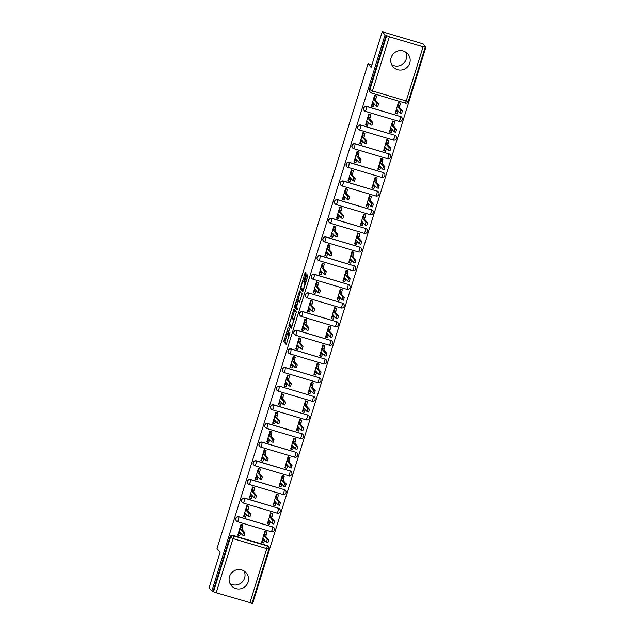 <?xml version="1.0" encoding="UTF-8"?>
<svg xmlns="http://www.w3.org/2000/svg" width="635" height="635" viewBox="0 0 635 635"><rect width="100%" height="100%" fill="white"/><g stroke="black" fill="none" stroke-linecap="round" stroke-linejoin="round"><path stroke-width="0.95" d="M288.226 327.247L283.758 341.757L286.274 344.567L289.949 332.47A3.953 0.571 -73.4 0 1 288.377 335.756A3.953 0.571 -73.4 0 1 288.338 335.724L288.123 335.494A3.953 0.571 -73.4 0 1 288.854 331.24L289.512 328.692L288.655 331.018A3.953 0.571 -73.4 0 1 287.091 334.304A3.953 0.571 -73.4 0 1 287.044 334.272L286.837 334.042A3.953 0.571 -73.4 0 1 287.56 329.787L288.226 327.247M391.144 57.563A9.803 9.668 138.3 0 0 402.463 69.818A9.803 9.668 138.3 0 0 407.765 53.808A9.803 9.668 138.3 0 0 391.144 57.563M405.717 52.078A9.803 9.668 -41.7 0 1 391.636 64.619M229.513 576.501A9.803 9.668 138.3 0 0 240.832 588.756A9.803 9.668 138.3 0 0 246.134 572.746A9.803 9.668 138.3 0 0 229.513 576.501M244.086 571.008A9.803 9.668 -41.7 0 1 230.005 583.557M305.745 274.804L305.975 273.471L305.26 272.677L304.768 273.701L300.228 288.885L302.736 291.695L303.228 290.671L307.546 276.82L307.769 275.487L306.911 274.526L304.57 281.488L304.768 283.281A3.302 0.476 -73.4 0 1 304.205 286.702A3.302 0.476 -73.4 0 1 302.847 289.592A3.302 0.476 -73.4 0 1 302.808 289.56L301.165 287.719A3.302 0.476 -73.4 0 1 301.728 284.305A3.302 0.476 -73.4 0 1 303.085 281.416A3.302 0.476 -73.4 0 1 303.125 281.44L303.411 281.757L303.903 280.726L305.745 274.804M211.868 590.907L209.058 587.756L220.154 552.125L216.995 548.584L367.983 63.841L371.134 67.381L382.23 31.75L385.048 34.909L211.868 590.907L213.503 591.756L230.37 537.591A2.516 2.477 -41.7 0 1 233.497 535.908L267.248 545.949A2.516 2.477 -41.7 0 1 268.883 549.045L268.899 549.084A2.516 2.516 0 0 0 268.375 546.664L267.938 546.171A2.516 2.477 138.3 0 0 266.811 545.457L267.248 545.949L266.787 548.656L233.037 538.615L216.17 592.78L213.503 591.756M293.902 309.189L288.861 325.382L291.37 328.192L296.402 311.991L293.902 309.189M294.767 305.8L299.577 290.925L302.085 293.743L301.863 295.069L299.522 302.022L298.482 300.871L297.99 301.895L296.537 307.157L297.593 308.34L297.093 309.991L294.545 307.134L294.767 305.8L295.537 306.03M382.23 31.75L423.132 43.91L425.942 47.069L252.77 603.075L252.143 602.885M385.048 34.909L389.342 36.782L423.093 46.815L425.942 47.069M213.058 591.264L229.933 537.099A2.516 2.477 -41.7 0 1 233.061 535.416L266.811 545.457M252.016 603.21L216.17 592.78M266.549 532.067L264.803 531.4L261.668 542.226M242.697 524.97L240.951 524.312L237.815 535.13M248.507 506.317L246.761 505.658L243.626 516.477M272.359 513.413L270.613 512.747L267.478 523.573M254.317 487.664L252.571 487.005L249.436 497.824M278.17 494.76L276.423 494.094L273.288 504.92M260.128 469.011L258.381 468.352L255.246 479.171M283.98 476.107L282.234 475.44L279.098 486.267M265.938 450.358L264.192 449.699L261.056 460.518M289.79 457.454L288.036 456.787L284.909 467.614M271.748 431.705L270.002 431.046L266.867 441.865M295.6 438.801L293.846 438.134L290.719 448.961M277.558 413.052L275.812 412.393L272.677 423.212M301.411 420.148L299.656 419.481L296.521 430.308M283.369 394.398L281.623 393.74L278.487 404.558M307.213 401.495L305.467 400.828L302.331 411.655M289.179 375.745L287.433 375.087L284.297 385.913M313.023 382.841L311.277 382.175L308.142 393.001M294.989 357.092L293.243 356.433L290.108 367.26M318.834 364.188L317.087 363.522L313.952 374.348M300.799 338.439L299.053 337.78L295.918 348.607M324.644 345.535L322.897 344.868L319.762 355.695M306.61 319.786L304.856 319.127L301.728 329.954M330.454 326.882L328.708 326.215L325.572 337.042M312.42 301.133L310.666 300.474L307.53 311.301M336.264 308.229L334.518 307.562L331.383 318.389M318.222 282.48L316.476 281.821L313.341 292.648M342.074 289.576L340.328 288.909L337.193 299.736M324.033 263.827L322.286 263.168L319.151 273.995M347.885 270.923L346.138 270.256L343.003 281.083M329.843 245.173L328.097 244.515L324.961 255.341M353.695 252.27L351.949 251.603L348.813 262.43M335.653 226.52L333.907 225.862L330.772 236.688M359.505 233.616L357.759 232.95L354.624 243.776M341.463 207.867L339.717 207.208L336.582 218.035M365.315 214.963L363.569 214.297L360.434 225.123M347.274 189.214L345.527 188.555L342.392 199.382M371.126 196.31L369.38 195.643L366.244 206.47M353.084 170.561L351.338 169.902L348.202 180.729M376.936 177.657L375.19 176.99L372.054 187.817M358.894 151.908L357.148 151.249L354.012 162.076M382.746 159.004L381 158.337L377.865 169.164M364.704 133.263L362.958 132.596L359.823 143.423M388.556 140.351L386.802 139.684L383.675 150.511M370.515 114.61L368.768 113.943L365.633 124.77M394.367 121.698L392.613 121.031L389.477 131.858M376.325 95.956L374.579 95.29L371.443 106.116M400.169 103.045L398.423 102.378L395.287 113.205M366.689 106.394L366.379 109.284L365.379 111.371A2.516 2.477 -41.7 0 1 364.22 110.641L364.061 110.466A2.516 2.477 138.3 0 1 366.689 106.394L400.59 116.61A2.516 2.477 -41.7 0 1 402.225 119.705M360.878 125.047L360.569 127.937L359.545 130.008A2.516 2.477 -41.7 0 1 358.41 129.294L358.251 129.119A2.516 2.477 138.3 0 1 360.878 125.047L394.779 135.263A2.516 2.477 -41.7 0 1 396.415 138.359M355.068 143.7L354.759 146.59L353.735 148.661A2.516 2.477 -41.7 0 1 352.6 147.947L352.441 147.772A2.516 2.477 138.3 0 1 355.068 143.7L388.969 153.916A2.516 2.477 -41.7 0 1 390.612 157.012M349.258 162.354L348.948 165.243L347.948 167.33A2.516 2.477 -41.7 0 1 346.789 166.6L346.639 166.426A2.516 2.477 138.3 0 1 349.258 162.354L383.159 172.569A2.516 2.477 -41.7 0 1 384.802 175.665M343.448 181.007L343.138 183.896L342.114 185.968A2.516 2.477 -41.7 0 1 340.979 185.245L340.828 185.079A2.516 2.477 138.3 0 1 343.448 181.007L377.349 191.222A2.516 2.477 -41.7 0 1 378.992 194.318M337.637 199.66L337.328 202.549L336.328 204.637A2.516 2.477 -41.7 0 1 335.169 203.898L335.018 203.724A2.516 2.477 138.3 0 1 337.637 199.66L371.538 209.875A2.516 2.477 -41.7 0 1 373.182 212.971M331.827 218.313L331.518 221.202L330.494 223.274A2.516 2.477 -41.7 0 1 329.359 222.552L329.208 222.377A2.516 2.477 138.3 0 1 331.827 218.313L365.728 228.529A2.516 2.477 -41.7 0 1 367.371 231.624M326.017 236.966L325.707 239.855L324.683 241.927A2.516 2.477 -41.7 0 1 323.548 241.205L323.398 241.03A2.516 2.477 138.3 0 1 326.017 236.966L359.918 247.182A2.516 2.477 -41.7 0 1 361.561 250.277M320.207 255.619L319.905 258.508L318.905 260.596A2.516 2.477 -41.7 0 1 317.738 259.858L317.587 259.683A2.516 2.477 138.3 0 1 320.207 255.619L354.108 265.835A2.516 2.477 -41.7 0 1 355.751 268.93M314.396 274.272L314.095 277.162L313.063 279.233A2.516 2.477 -41.7 0 1 311.936 278.511L311.777 278.336A2.516 2.477 138.3 0 1 314.396 274.272L348.298 284.488A2.516 2.477 -41.7 0 1 349.941 287.584M308.586 292.925L342.487 303.141L342.027 305.848L341.027 307.943L307.253 297.886A2.516 2.477 -41.7 0 1 306.126 297.164L305.967 296.99A2.516 2.477 138.3 0 1 308.586 292.925L342.487 303.141A2.516 2.477 -41.7 0 1 344.13 306.237M302.776 311.579L302.474 314.468L301.442 316.54A2.516 2.477 -41.7 0 1 300.315 315.817L300.157 315.643A2.516 2.477 138.3 0 1 302.776 311.579L336.677 321.794A2.516 2.477 -41.7 0 1 338.32 324.89M296.966 330.232L296.664 333.121L295.632 335.193A2.516 2.477 -41.7 0 1 294.505 334.47L294.346 334.296A2.516 2.477 138.3 0 1 296.966 330.232L330.875 340.447A2.516 2.477 -41.7 0 1 332.51 343.543M291.155 348.885L290.854 351.774L289.854 353.862A2.516 2.477 -41.7 0 1 288.695 353.123L288.536 352.949A2.516 2.477 138.3 0 1 291.155 348.885L325.064 359.1A2.516 2.477 -41.7 0 1 326.7 362.196M285.353 367.538L285.044 370.427L284.012 372.499A2.516 2.477 -41.7 0 1 282.885 371.777L282.726 371.602A2.516 2.477 138.3 0 1 285.353 367.538L319.254 377.754A2.516 2.477 -41.7 0 1 320.889 380.849M279.543 386.191L313.444 396.407L312.984 399.113L311.983 401.209L278.209 391.152A2.516 2.477 -41.7 0 1 277.074 390.43L276.916 390.255A2.516 2.477 138.3 0 1 279.543 386.191L313.444 396.407A2.516 2.477 -41.7 0 1 315.079 399.502M273.733 404.844L273.423 407.733L272.423 409.821A2.516 2.477 -41.7 0 1 271.264 409.083L271.105 408.908A2.516 2.477 138.3 0 1 273.733 404.844L307.634 415.06A2.516 2.477 -41.7 0 1 309.269 418.155M267.922 423.497L267.613 426.387L266.589 428.458A2.516 2.477 -41.7 0 1 265.454 427.736L265.295 427.561A2.516 2.477 138.3 0 1 267.922 423.497L301.823 433.713A2.516 2.477 -41.7 0 1 303.459 436.809M262.112 442.15L261.803 445.04L260.802 447.127A2.516 2.477 -41.7 0 1 259.644 446.389L259.485 446.214A2.516 2.477 138.3 0 1 262.112 442.15L296.013 452.366A2.516 2.477 -41.7 0 1 297.656 455.462M256.302 460.804L255.992 463.685L254.968 465.765A2.516 2.477 -41.7 0 1 253.833 465.042L253.683 464.868A2.516 2.477 138.3 0 1 256.302 460.804L290.203 471.019A2.516 2.477 -41.7 0 1 291.846 474.115M250.492 479.457L250.182 482.338L249.158 484.418A2.516 2.477 -41.7 0 1 248.023 483.695L247.872 483.521A2.516 2.477 138.3 0 1 250.492 479.457L284.393 489.672A2.516 2.477 -41.7 0 1 286.036 492.768M244.681 498.11L244.372 500.991L243.372 503.087A2.516 2.477 -41.7 0 1 242.213 502.348L242.062 502.174A2.516 2.477 138.3 0 1 244.681 498.11L278.582 508.325A2.516 2.477 -41.7 0 1 280.226 511.421M238.871 516.763L238.562 519.644L237.538 521.724A2.516 2.477 -41.7 0 1 236.403 521.002L236.252 520.827A2.516 2.477 138.3 0 1 238.871 516.763L272.772 526.979A2.516 2.477 -41.7 0 1 274.415 530.074M367.983 63.841L371.872 65M365.411 111.371L399.129 121.412A2.516 2.516 0 0 0 401.717 117.324L401.566 117.15A2.516 2.477 138.3 0 0 400.431 116.435M359.601 130.024L393.319 140.065A2.516 2.516 0 0 0 395.915 135.977L395.756 135.803A2.516 2.477 138.3 0 0 394.621 135.088M353.798 148.677L387.509 158.718A2.516 2.516 0 0 0 390.104 154.63L389.946 154.456A2.516 2.477 138.3 0 0 388.81 153.741M347.988 167.33L381.698 177.371A2.516 2.516 0 0 0 384.294 173.284L384.135 173.109A2.516 2.477 138.3 0 0 383 172.395M342.178 185.984L375.888 196.024A2.516 2.516 0 0 0 378.484 191.937L378.325 191.762A2.516 2.477 138.3 0 0 377.19 191.048M336.367 204.637L370.078 214.678A2.516 2.516 0 0 0 372.674 210.59L372.515 210.415A2.516 2.477 138.3 0 0 371.388 209.701M330.557 223.29L364.268 233.331A2.516 2.516 0 0 0 366.863 229.243L366.705 229.068A2.516 2.477 138.3 0 0 365.577 228.354M324.747 241.943L358.457 251.984A2.516 2.516 0 0 0 361.053 247.896L360.894 247.721A2.516 2.477 138.3 0 0 359.767 247.007M318.937 260.596L352.647 270.637A2.516 2.516 0 0 0 355.243 266.549L355.084 266.375A2.516 2.477 138.3 0 0 353.957 265.66M313.126 279.249L346.837 289.29A2.516 2.516 0 0 0 349.433 285.202L349.274 285.028A2.516 2.477 138.3 0 0 348.147 284.313M307.284 297.902A2.516 2.516 0 0 1 306.126 297.164A2.516 2.477 -41.7 0 1 308.745 293.1L307.284 297.902L341.027 307.943A2.516 2.516 0 0 0 343.622 303.855L343.464 303.681A2.516 2.477 138.3 0 0 342.336 302.966M301.506 316.555L335.216 326.596A2.516 2.516 0 0 0 337.812 322.509L337.661 322.334A2.516 2.477 138.3 0 0 336.526 321.62M295.696 335.209L329.406 345.249A2.516 2.516 0 0 0 332.002 341.162L331.851 340.987A2.516 2.477 138.3 0 0 330.716 340.273M289.885 353.862L323.596 363.903A2.516 2.516 0 0 0 326.192 359.815L326.041 359.64A2.516 2.477 138.3 0 0 324.906 358.926M284.075 372.515L317.794 382.556A2.516 2.516 0 0 0 320.381 378.468L320.231 378.293A2.516 2.477 138.3 0 0 319.095 377.579M278.233 391.168A2.516 2.516 0 0 1 277.074 390.43A2.516 2.477 -41.7 0 1 279.694 386.366L278.233 391.168L311.983 401.209A2.516 2.516 0 0 0 314.571 397.121L314.42 396.946A2.516 2.477 138.3 0 0 313.285 396.232M272.455 409.821L306.173 419.862A2.516 2.516 0 0 0 308.761 415.774L308.61 415.6A2.516 2.477 138.3 0 0 307.475 414.885M266.644 428.474L300.363 438.515A2.516 2.516 0 0 0 302.951 434.427L302.8 434.253A2.516 2.477 138.3 0 0 301.665 433.538M260.834 447.127L294.553 457.168A2.516 2.516 0 0 0 297.148 453.08L296.99 452.906A2.516 2.477 138.3 0 0 295.854 452.191M255.032 465.78L288.742 475.821A2.516 2.516 0 0 0 291.338 471.734L291.179 471.559A2.516 2.477 138.3 0 0 290.044 470.845M249.222 484.434L282.932 494.467A2.516 2.516 0 0 0 285.528 490.387L285.369 490.212A2.516 2.477 138.3 0 0 284.234 489.498M243.411 503.087L277.122 513.12A2.516 2.516 0 0 0 279.717 509.04L279.559 508.865A2.516 2.477 138.3 0 0 278.424 508.151M237.601 521.74L271.312 531.773A2.516 2.516 0 0 0 273.907 527.693L273.748 527.518A2.516 2.477 138.3 0 0 272.621 526.804M386.239 35.258L369.364 89.424A2.516 2.477 138.3 0 0 369.872 91.813L370.316 92.305A2.516 2.477 -41.7 0 1 369.808 89.916L386.675 35.75M287.187 334.335L284.948 342.114L286.615 343.972M290.203 324.675L290.052 325.739L291.711 327.604M294.743 310.126L292.235 318.127M289.679 322.985L289.52 323.913L291.727 326.382L292.6 323.961A3.953 0.571 -73.4 0 0 293.322 319.707L291.822 318.024A3.953 0.571 -73.4 0 0 291.783 317.992A3.953 0.571 -73.4 0 0 290.211 321.278L289.679 322.985M292.918 318.349A3.953 0.571 -73.4 0 1 292.973 318.349A3.953 0.571 -73.4 0 1 293.021 318.373L294.188 319.691M297.934 299.831L300.276 292.306L299.085 291.957M300.426 291.878L300.276 292.306M297.41 309.364L295.735 307.491L294.545 307.134M297.442 299.696A3.302 0.476 -73.4 0 0 297.41 299.672A3.302 0.476 -73.4 0 0 296.053 302.562A3.302 0.476 -73.4 0 0 295.489 305.975L296.085 306.634L297.799 301.681L298.021 300.347L297.442 299.696L298.64 300.053A3.302 0.476 -73.4 0 0 298.601 300.03A3.302 0.476 -73.4 0 0 298.553 300.03M299.22 301.085L298.021 300.347M298.64 300.053L299.22 300.704M295.886 306.419L295.735 307.491M307.761 275.479L305.562 283.194M301.569 288.171L301.419 289.235L303.085 291.1M305.887 274.288L303.736 281.21M266.375 531.868L266.748 532.289L265.803 536.551L264.255 536.091L265.2 531.828L264.819 531.408M261.493 542.028L261.914 542.488L263.398 538.845L266.406 542.211L267.24 539.448L264.255 536.091M265.803 536.551L268.795 539.909L267.954 542.671L266.422 542.211L267.954 542.671M264.652 540.25L263.462 542.949L261.945 542.488M237.641 534.94L238.038 535.376L239.546 531.749L242.554 535.114L243.395 532.352L240.403 529.003L241.348 524.732L242.903 525.201L241.951 529.463L244.943 532.813L244.102 535.575L242.57 535.114L244.102 535.575M240.8 533.154L239.609 535.861L238.093 535.392M242.522 524.772L242.903 525.201M238.038 535.376L239.609 535.861M240.975 524.312L241.348 524.732M240.403 529.003L241.951 529.463M272.185 513.215L272.558 513.636L271.613 517.898L270.065 517.438L271.01 513.175L270.629 512.755M267.303 523.375L267.724 523.835L269.208 520.192L272.209 523.558L273.05 520.795L270.065 517.438M271.613 517.898L274.606 521.256L273.764 524.018L272.232 523.558L273.764 524.018M270.462 521.597L269.272 524.296L267.756 523.835M277.995 494.562L278.368 494.983L277.424 499.245L275.876 498.785L276.82 494.522L276.439 494.101M273.113 504.722L273.534 505.182L275.019 501.539L278.019 504.904L278.86 502.142L275.876 498.785M277.424 499.245L280.416 502.603L279.575 505.365L278.043 504.904M276.273 502.944L275.082 505.643L273.566 505.182M243.451 516.287L243.872 516.747L245.356 513.096L248.364 516.461L249.206 513.699L246.213 510.349L247.158 506.079L248.706 506.547L247.761 510.81L250.754 514.159L249.912 516.922L248.38 516.461L249.912 516.922M246.61 514.501L245.42 517.207L243.903 516.747M248.333 506.119L248.706 506.547M246.785 505.658L247.158 506.079M246.213 510.349L247.761 510.81M249.261 497.634L249.658 498.07L251.166 494.443L254.175 497.808L255.016 495.046L252.024 491.696L252.968 487.434L254.516 487.894L253.571 492.157L256.564 495.506L255.722 498.269L254.19 497.808M252.42 495.848L251.23 498.554L249.714 498.094M254.143 487.466L254.516 487.894M249.658 498.07L251.23 498.554M252.595 487.005L252.968 487.434M252.024 491.696L253.571 492.157M283.805 475.909L284.178 476.329L283.234 480.592L281.678 480.131L282.631 475.869L282.25 475.448M278.916 486.069L279.344 486.529L280.829 482.886L283.829 486.251L284.67 483.489L281.678 480.131M283.234 480.592L286.226 483.949L285.385 486.712L283.853 486.251L285.385 486.712M282.083 484.291L280.892 486.989L279.376 486.529L280.892 486.989M289.608 457.256L289.989 457.676L289.044 461.939L287.488 461.478L288.441 457.216L288.06 456.795M284.726 467.416L285.155 467.876L286.631 464.233L289.639 467.598L290.481 464.836L287.488 461.478M289.044 461.939L292.029 465.296L291.195 468.058L289.663 467.598M287.893 465.638L286.702 468.336L285.186 467.876M295.418 438.602L295.799 439.023L294.854 443.286L293.299 442.825L294.251 438.563L293.87 438.142M290.536 448.762L290.957 449.223L292.441 445.579L295.45 448.945L296.291 446.183L293.299 442.825M294.854 443.286L297.839 446.643L297.005 449.405L295.473 448.945M293.703 446.984L292.513 449.683L290.997 449.223M255.072 478.981L255.492 479.441L256.977 475.79L259.985 479.155L260.826 476.393L257.834 473.043L258.778 468.781L260.326 469.241L259.382 473.504L262.374 476.853L261.533 479.615L260.001 479.155L261.533 479.615M258.231 477.195L257.04 479.901L255.524 479.441L257.04 479.901M259.953 468.813L260.326 469.241M258.405 468.352L258.778 468.781M257.834 473.043L259.382 473.504M260.882 460.327L261.302 460.788L262.787 457.136L265.795 460.502L266.637 457.74L263.644 454.39L264.589 450.128L266.136 450.588L265.192 454.85L268.184 458.2L267.343 460.962L265.811 460.502M264.041 458.549L262.85 461.248L261.334 460.788M265.763 450.159L266.136 450.588M264.216 449.699L264.589 450.128M263.644 454.39L265.192 454.85M266.692 441.674L267.081 442.111L268.597 438.483L271.605 441.849L272.447 439.087L269.454 435.737L270.399 431.475L271.947 431.935L271.002 436.197L273.995 439.547L273.153 442.309L271.621 441.849L273.153 442.309M269.851 439.896L268.661 442.595L267.144 442.135M271.574 431.506L271.947 431.935M267.081 442.111L268.661 442.595M270.026 431.046L270.399 431.475M269.454 435.737L271.002 436.197M301.228 419.949L301.609 420.37L300.665 424.632L299.109 424.172L300.053 419.91L299.68 419.489M296.347 430.109L296.767 430.57L298.252 426.926L301.26 430.292L302.101 427.53L299.109 424.172M300.665 424.632L303.649 427.99L302.808 430.752L301.284 430.292L302.808 430.752M299.506 428.331L298.323 431.03L296.807 430.57M272.502 423.021L272.923 423.481L274.407 419.83L277.416 423.196L278.249 420.433L275.265 417.084L276.209 412.821L277.757 413.282L276.812 417.544L279.805 420.894L278.963 423.656L277.431 423.196L278.963 423.656M275.661 421.243L274.471 423.942L272.955 423.481M277.384 412.853L277.757 413.282M275.828 412.393L276.209 412.821M275.265 417.084L276.812 417.544M307.038 401.296L307.419 401.717L306.467 405.979L304.919 405.519L305.864 401.256L305.491 400.836M302.157 411.456L302.577 411.917L304.062 408.273L307.07 411.639L307.911 408.876L304.919 405.519M306.467 405.979L309.459 409.337L308.618 412.099L307.094 411.639M305.316 409.678L304.133 412.377L302.617 411.917M278.313 404.368L278.733 404.828L280.218 401.177L283.226 404.543L284.059 401.78L281.075 398.431L282.019 394.168L283.567 394.629L282.623 398.891L285.615 402.241L284.774 405.003L283.242 404.543M281.472 402.59L280.281 405.289L278.765 404.828M283.194 394.2L283.567 394.629M281.638 393.74L282.019 394.168M281.075 398.431L282.623 398.891M312.849 382.643L313.23 383.064L312.277 387.326L310.729 386.866L311.674 382.603L311.301 382.183M307.967 392.803L308.388 393.263L309.872 389.62L312.88 392.986L313.722 390.223L310.729 386.866M312.277 387.326L315.27 390.684L314.428 393.446L312.904 392.986L314.428 393.446M311.126 391.025L309.943 393.724L308.427 393.263M284.123 385.715L284.543 386.175L286.028 382.524L289.028 385.889L289.87 383.127L286.885 379.778L287.83 375.515L289.377 375.976L288.433 380.238L291.425 383.588L290.584 386.35L289.052 385.889L290.584 386.35M287.282 383.937L286.091 386.636L284.575 386.175L286.091 386.636M289.004 375.547L289.377 375.976M287.449 375.087L287.83 375.515M286.885 379.778L288.433 380.238M318.659 363.99L319.04 364.411L318.087 368.673L316.54 368.213L317.484 363.95L317.111 363.53M313.777 374.15L314.198 374.61L315.682 370.967L318.691 374.332L319.532 371.57L316.54 368.213M318.087 368.673L321.08 372.031L320.238 374.793L318.706 374.332L320.238 374.793M316.936 372.372L315.754 375.071L314.23 374.61M289.933 367.062L290.354 367.522L291.838 363.871L294.838 367.236L295.68 364.474L292.687 361.124L293.64 356.862L295.188 357.322L294.243 361.585L297.236 364.942L296.394 367.697L294.862 367.236M293.092 365.284L291.902 367.983L290.385 367.522M294.815 356.902L295.188 357.322M293.259 356.433L293.64 356.862M292.687 361.124L294.243 361.585M324.469 345.337L324.85 345.757L323.898 350.02L322.35 349.56L323.294 345.297L322.921 344.876M319.588 355.497L320.008 355.957L321.493 352.314L324.501 355.679L325.342 352.917L322.35 349.56M323.898 350.02L326.89 353.377L326.049 356.14L324.517 355.679M322.747 353.719L321.556 356.418L320.04 355.957M330.279 326.684L330.652 327.104L329.708 331.367L328.16 330.906L329.105 326.644L328.732 326.223M325.398 336.844L325.818 337.304L327.303 333.661L330.311 337.026L331.152 334.264L328.16 330.906M329.708 331.367L332.7 334.724L331.859 337.487L330.327 337.026L331.859 337.487M328.557 335.066L327.366 337.764L325.85 337.304L327.366 337.764M336.09 308.031L336.463 308.451L335.518 312.714L333.97 312.253L334.915 307.991L334.542 307.57M331.208 318.191L331.629 318.651L333.113 315.008L336.121 318.373L336.963 315.611L333.97 312.253M335.518 312.714L338.511 316.071L337.669 318.834L336.137 318.373M334.367 316.413L333.177 319.111L331.66 318.651M341.9 289.377L342.273 289.798L341.328 294.061L339.781 293.6L340.725 289.338L340.352 288.917M337.018 299.537L337.439 299.998L338.923 296.354L341.932 299.72L342.773 296.958L339.781 293.6M341.328 294.061L344.321 297.418L343.479 300.18L341.947 299.72L343.479 300.18M340.177 297.759L338.987 300.458L337.471 299.998M347.71 270.724L348.083 271.145L347.139 275.407L345.591 274.947L346.535 270.685L346.162 270.264M342.829 280.884L343.249 281.345L344.734 277.701L347.742 281.067L348.583 278.305L345.591 274.947M347.139 275.407L350.131 278.765L349.29 281.527L347.758 281.067L349.29 281.527M345.988 279.106L344.797 281.805L343.281 281.345M353.52 252.071L353.893 252.492L352.949 256.754L351.401 256.294L352.346 252.031L351.973 251.611M348.639 262.231L349.059 262.692L350.544 259.048L353.552 262.414L354.394 259.651L351.401 256.294M352.949 256.754L355.941 260.112L355.1 262.874L353.568 262.414M351.798 260.453L350.607 263.152L349.091 262.692M295.735 348.409L296.132 348.845L297.64 345.218L300.649 348.583L301.49 345.821L298.498 342.471L299.45 338.209L300.998 338.669L300.053 342.932L303.046 346.289L302.204 349.044L300.673 348.583M298.902 346.631L297.712 349.329L296.196 348.869M300.625 338.249L300.998 338.669M296.132 348.845L297.712 349.329M299.069 337.78L299.45 338.209M298.498 342.471L300.053 342.932M301.546 329.755L301.974 330.216L303.451 326.565L306.459 329.93L307.3 327.168L304.308 323.818L305.26 319.556L306.808 320.016L305.864 324.279L308.848 327.636L308.015 330.39L306.483 329.93L308.015 330.39M304.713 327.977L303.522 330.676L302.006 330.216M306.427 319.595L306.808 320.016M304.879 319.127L305.26 319.556M304.308 323.818L305.864 324.279M307.356 311.102L307.777 311.563L309.261 307.911L312.269 311.277L313.111 308.515L310.118 305.165L311.063 300.903L312.618 301.363L311.674 305.625L314.658 308.983L313.825 311.737L312.293 311.277M310.523 309.324L309.332 312.023L307.816 311.563M312.237 300.942L312.618 301.363M310.69 300.474L311.063 300.903M310.118 305.165L311.674 305.625M313.166 292.449L313.563 292.886L315.071 289.258L318.079 292.624L318.921 289.862L315.928 286.512L316.873 282.25L318.429 282.71L317.484 286.972L320.469 290.33L319.627 293.084L318.103 292.624L319.627 293.084M316.325 290.671L315.143 293.37L313.626 292.91M318.048 282.289L318.429 282.71M313.563 292.886L315.143 293.37M316.5 281.821L316.873 282.25M315.928 286.512L317.484 286.972M318.976 273.796L319.397 274.256L320.881 270.605L323.89 273.971L324.731 271.209L321.739 267.859L322.683 263.596L324.239 264.057L323.286 268.319L326.279 271.677L325.438 274.431L323.913 273.971M322.135 272.018L320.953 274.717L319.437 274.256M323.858 263.636L324.239 264.057M322.31 263.168L322.683 263.596M321.739 267.859L323.286 268.319M324.787 255.143L325.183 255.58L326.692 251.952L329.7 255.318L330.541 252.563L327.549 249.206L328.493 244.943L330.049 245.404L329.097 249.666L332.089 253.024L331.248 255.778L329.716 255.318M327.946 253.365L326.763 256.064L325.247 255.603M329.668 244.983L330.049 245.404M325.183 255.58L326.763 256.064M328.12 244.523L328.493 244.943M327.549 249.206L329.097 249.666M359.331 233.418L359.704 233.839L358.759 238.101L357.211 237.641L358.156 233.378L357.775 232.958M354.449 243.578L354.87 244.038L356.354 240.395L359.362 243.761L360.196 240.998L357.211 237.641M358.759 238.101L361.752 241.459L360.91 244.221L359.378 243.761L360.91 244.221M357.608 241.8L356.418 244.499L354.901 244.038L356.418 244.499M330.597 236.49L331.018 236.95L332.502 233.299L335.51 236.665L336.352 233.91L333.359 230.553L334.304 226.29L335.859 226.751L334.907 231.013L337.899 234.371L337.058 237.125L335.526 236.665L337.058 237.125M333.756 234.712L332.573 237.411L331.049 236.95L332.573 237.411M335.478 226.33L335.859 226.751M333.931 225.869L334.304 226.29M333.359 230.553L334.907 231.013M365.141 214.765L365.514 215.186L364.569 219.448L363.022 218.988L363.966 214.725L363.585 214.305M360.259 224.925L360.68 225.385L362.164 221.742L365.173 225.108L366.006 222.345L363.022 218.988M364.569 219.448L367.562 222.806L366.72 225.568L365.188 225.108M363.418 223.147L362.228 225.846L360.712 225.385M336.407 217.837L336.828 218.297L338.312 214.646L341.32 218.011L342.162 215.257L339.169 211.899L340.114 207.637L341.662 208.097L340.717 212.36L343.71 215.717L342.868 218.472L341.336 218.011M339.566 216.059L338.376 218.757L336.86 218.297M341.289 207.677L341.662 208.097M339.741 207.216L340.114 207.637M339.169 211.899L340.717 212.36M370.951 196.112L371.324 196.532L370.38 200.795L368.832 200.335L369.776 196.072L369.395 195.651M366.07 206.272L366.49 206.732L367.975 203.089L370.975 206.454L371.816 203.692L368.832 200.335M370.38 200.795L373.372 204.152L372.531 206.915L370.999 206.454M369.229 204.494L368.038 207.193L366.522 206.732M342.217 199.184L342.614 199.62L344.122 195.993L347.131 199.358L347.972 196.604L344.98 193.246L345.924 188.984L347.472 189.444L346.527 193.707L349.52 197.064L348.678 199.819L347.147 199.358L348.678 199.819M345.376 197.406L344.186 200.104L342.67 199.644M347.099 189.024L347.472 189.444M342.614 199.62L344.186 200.104M345.551 188.563L345.924 188.984M344.98 193.246L346.527 193.707M376.761 177.459L377.134 177.879L376.19 182.142L374.634 181.681L375.587 177.419L375.206 176.998M371.88 187.619L372.3 188.079L373.785 184.436L376.785 187.801L377.627 185.039L374.634 181.681M376.19 182.142L379.182 185.499L378.341 188.262L376.809 187.801L378.341 188.262M375.039 185.841L373.848 188.539L372.332 188.079M348.028 180.53L348.448 180.991L349.933 177.34L352.941 180.705L353.782 177.951L350.79 174.593L351.734 170.331L353.282 170.791L352.338 175.054L355.33 178.411L354.489 181.166L352.957 180.705L354.489 181.166M351.187 178.752L349.996 181.451L348.48 180.991M352.909 170.37L353.282 170.791M351.361 169.91L351.734 170.331M350.79 174.593L352.338 175.054M382.572 158.806L382.945 159.226L382 163.489L380.444 163.028L381.397 158.766L381.016 158.345M377.682 168.966L378.111 169.426L379.587 165.783L382.595 169.148L383.437 166.386L380.444 163.028M382 163.489L384.993 166.846L384.151 169.608L382.619 169.148M380.849 167.188L379.659 169.886L378.142 169.426M353.838 161.877L354.259 162.338L355.743 158.686L358.751 162.052L359.593 159.298L356.6 155.94L357.545 151.678L359.092 152.138L358.148 156.4L361.14 159.758L360.299 162.512L358.767 162.052M356.997 160.099L355.806 162.798L354.29 162.338M358.719 151.717L359.092 152.138M357.172 151.257L357.545 151.678M356.6 155.94L358.148 156.4M388.374 140.152L388.755 140.573L387.81 144.836L386.255 144.375L387.207 140.113L386.826 139.692M383.492 150.312L383.921 150.773L385.397 147.13L388.406 150.495L389.247 147.733L386.255 144.375M387.81 144.836L390.795 148.193L389.961 150.955L388.429 150.495L389.961 150.955M386.659 148.534L385.469 151.233L383.953 150.773L385.469 151.233M359.648 143.224L360.069 143.685L361.553 140.033L364.561 143.399L365.403 140.645L362.41 137.287L363.355 133.025L364.903 133.485L363.958 137.747L366.951 141.105L366.109 143.859L364.577 143.399L366.109 143.859M362.807 141.446L361.617 144.145L360.101 143.685L361.617 144.145M364.53 133.064L364.903 133.485M362.982 132.604L363.355 133.025M362.41 137.287L363.958 137.747M394.184 121.499L394.565 121.92L393.621 126.182L392.065 125.722L393.009 121.46L392.636 121.039M389.303 131.659L389.723 132.12L391.208 128.476L394.216 131.842L395.057 129.08L392.065 125.722M393.621 126.182L396.605 129.54L395.772 132.302L394.24 131.842M392.47 129.881L391.279 132.58L389.763 132.12M365.458 124.571L365.879 125.031L367.363 121.38L370.372 124.746L371.205 121.991L368.221 118.634L369.165 114.371L370.713 114.832L369.768 119.094L372.761 122.452L371.919 125.214L370.388 124.746M368.617 122.793L367.427 125.492L365.911 125.031M370.34 114.411L370.713 114.832M368.784 113.951L369.165 114.371M368.221 118.634L369.768 119.094M399.994 102.846L400.375 103.267L399.431 107.529L397.875 107.069L398.82 102.806L398.447 102.386M395.113 113.006L395.534 113.467L397.018 109.823L400.026 113.189L400.868 110.427L397.875 107.069M399.431 107.529L402.415 110.887L401.574 113.649L400.05 113.189M398.272 111.228L397.089 113.927L395.573 113.467M371.269 105.918L371.658 106.355L373.174 102.727L376.182 106.093L377.015 103.338L374.031 99.981L374.975 95.718L376.523 96.179L375.579 100.441L378.571 103.799L377.73 106.561L376.198 106.093L377.73 106.561M374.428 104.14L373.237 106.839L371.721 106.378M376.15 95.758L376.523 96.179M371.658 106.355L373.237 106.839M374.594 95.298L374.975 95.718M374.031 99.981L375.579 100.441M389.342 36.782L372.475 90.948L406.217 100.981L405.217 103.076L371.507 93.035M369.364 89.424L372.475 90.948L371.475 93.035L405.193 103.053A2.516 2.516 0 0 0 408.337 101.409L406.217 100.981L423.093 46.815M233.061 535.416L233.497 535.908L233.037 538.615L229.933 537.099M249.912 602.821L266.787 548.656L268.899 549.084L252.031 603.25M366.839 106.569L400.59 116.61L400.129 119.316L399.129 121.412L365.355 111.355A2.516 2.516 0 0 1 364.22 110.641A2.516 2.477 -41.7 0 1 366.839 106.569M361.029 125.222L394.779 135.263L394.319 137.97L393.319 140.065L359.569 130.024A2.516 2.516 0 0 1 358.41 129.294A2.516 2.477 -41.7 0 1 361.029 125.222M355.219 143.875L388.969 153.916L388.509 156.623L387.509 158.718L353.758 148.677A2.516 2.516 0 0 1 352.6 147.947A2.516 2.477 -41.7 0 1 355.219 143.875M349.409 162.528L383.159 172.569L382.699 175.276L381.698 177.371L347.924 167.315A2.516 2.516 0 0 1 346.789 166.6A2.516 2.477 -41.7 0 1 349.409 162.528M343.606 181.181L377.349 191.222L376.888 193.929L375.888 196.024L342.138 185.984A2.516 2.516 0 0 1 340.979 185.245A2.516 2.477 -41.7 0 1 343.606 181.181M337.796 199.834L371.538 209.875L371.078 212.582L370.078 214.678L336.304 204.621A2.516 2.516 0 0 1 335.169 203.898A2.516 2.477 -41.7 0 1 337.796 199.834M331.986 218.488L365.728 228.529L365.268 231.235L364.268 233.331L330.525 223.29A2.516 2.516 0 0 1 329.359 222.552A2.516 2.477 -41.7 0 1 331.986 218.488M326.176 237.141L359.918 247.182L359.458 249.888L358.457 251.984L324.715 241.943A2.516 2.516 0 0 1 323.548 241.205A2.516 2.477 -41.7 0 1 326.176 237.141M320.365 255.794L354.108 265.835L353.647 268.541L352.647 270.637L318.873 260.58A2.516 2.516 0 0 1 317.738 259.858A2.516 2.477 -41.7 0 1 320.365 255.794M314.555 274.447L348.298 284.488L347.837 287.195L346.837 289.29L313.095 279.249A2.516 2.516 0 0 1 311.936 278.511A2.516 2.477 -41.7 0 1 314.555 274.447M302.935 311.753L336.677 321.794L336.217 324.501L335.216 326.596L301.474 316.555A2.516 2.516 0 0 1 300.315 315.817A2.516 2.477 -41.7 0 1 302.935 311.753M297.124 330.406L330.875 340.447L330.406 343.154L329.406 345.249L295.664 335.209A2.516 2.516 0 0 1 294.505 334.47A2.516 2.477 -41.7 0 1 297.124 330.406M291.314 349.059L325.064 359.1L324.596 361.807L323.596 363.903L289.822 353.846A2.516 2.516 0 0 1 288.695 353.123A2.516 2.477 -41.7 0 1 291.314 349.059M285.504 367.713L319.254 377.754L318.786 380.46L317.794 382.556L284.043 372.515A2.516 2.516 0 0 1 282.885 371.777A2.516 2.477 -41.7 0 1 285.504 367.713M273.883 405.019L307.634 415.06L307.173 417.767L306.173 419.862L272.399 409.805A2.516 2.516 0 0 1 271.264 409.083A2.516 2.477 -41.7 0 1 273.883 405.019M268.073 423.672L301.823 433.713L301.363 436.42L300.363 438.515L266.613 428.474A2.516 2.516 0 0 1 265.454 427.736A2.516 2.477 -41.7 0 1 268.073 423.672M262.263 442.325L296.013 452.366L295.553 455.073L294.553 457.168L260.779 447.111A2.516 2.516 0 0 1 259.644 446.389A2.516 2.477 -41.7 0 1 262.263 442.325M256.453 460.978L290.203 471.019L289.743 473.726L288.742 475.821L254.992 465.78A2.516 2.516 0 0 1 253.833 465.042A2.516 2.477 -41.7 0 1 256.453 460.978M250.642 479.631L284.393 489.672L283.932 492.379L282.932 494.467L249.182 484.434A2.516 2.516 0 0 1 248.023 483.695A2.516 2.477 -41.7 0 1 250.642 479.631M244.84 498.284L278.582 508.325L278.122 511.032L277.122 513.12L243.348 503.071A2.516 2.516 0 0 1 242.213 502.348A2.516 2.477 -41.7 0 1 244.84 498.284M239.03 516.938L272.772 526.979L272.312 529.685L271.312 531.773L237.561 521.74A2.516 2.516 0 0 1 236.403 521.002A2.516 2.477 -41.7 0 1 239.03 516.938M371.443 93.02A2.516 2.477 -41.7 0 1 370.316 92.305A2.516 2.516 0 0 0 371.475 93.035L371.443 93.02M425.204 47.244L408.321 101.37M284.948 342.114L283.758 341.757M285.178 340.781L283.988 340.423M290.052 325.739L288.861 325.382M289.854 324.279L289.084 324.056M294.592 310.563L293.402 310.205M294.116 319.937L293.322 319.707M293.021 318.373L291.822 318.024M303.57 281.575L303.125 281.44M305.467 283.496L304.768 283.281M305.538 283.17L304.348 282.813M305.768 281.837L304.57 281.488M307.61 275.915L306.419 275.558M301.419 289.235L300.228 288.885M301.22 287.782L300.458 287.552M305.943 274.05L304.768 273.701M266.287 534.995L264.739 534.535M266.748 532.289L265.2 531.828M264.462 540.853L262.914 540.393M268.795 539.909L267.24 539.448M239.062 533.305L240.609 533.765M240.887 527.447L242.435 527.907M243.395 532.352L244.943 532.813M272.097 516.342L270.55 515.882M272.558 513.636L271.01 513.175M270.272 522.208L268.724 521.74M274.606 521.256L273.05 520.795M277.908 497.689L276.352 497.229M278.368 494.983L276.82 494.522M276.082 503.555L274.534 503.087M280.416 502.603L278.86 502.142M244.872 514.652L246.42 515.112M246.697 508.794L248.245 509.254M249.206 513.699L250.754 514.159M250.682 495.998L252.23 496.459M252.508 490.141L254.056 490.601M255.016 495.046L256.564 495.506M283.718 479.036L282.162 478.576M284.178 476.329L282.631 475.869M281.892 484.902L280.345 484.434M286.226 483.949L284.67 483.489M289.528 460.383L287.972 459.923M289.989 457.676L288.441 457.216M287.703 466.249L286.147 465.78M292.029 465.296L290.481 464.836M295.338 441.73L293.783 441.269M295.799 439.023L294.251 438.563M293.513 447.596L291.957 447.127M297.839 446.643L296.291 446.183M256.492 477.345L258.04 477.806M258.318 471.487L259.866 471.948M260.826 476.393L262.374 476.853M262.303 458.692L263.85 459.153M264.128 452.834L265.676 453.295M266.637 457.74L268.184 458.2M268.113 440.039L269.661 440.5M269.938 434.181L271.486 434.642M272.447 439.087L273.995 439.547M301.149 423.077L299.593 422.616M301.609 420.37L300.053 419.91M299.323 428.942L297.767 428.474M303.649 427.99L302.101 427.53M273.923 421.386L275.471 421.846M275.749 415.528L277.297 415.988M278.249 420.433L279.805 420.894M306.951 404.424L305.403 403.963M307.419 401.717L305.864 401.256M305.133 410.289L303.578 409.821M309.459 409.337L307.911 408.876M279.733 402.733L281.281 403.193M281.559 396.875L283.107 397.335M284.059 401.78L285.615 402.241M312.761 385.77L311.213 385.31M313.23 383.064L311.674 382.603M310.944 391.636L309.388 391.176M315.27 390.684L313.722 390.223M285.544 384.08L287.091 384.54M287.369 378.222L288.917 378.682M289.87 383.127L291.425 383.588M318.572 367.117L317.024 366.657M319.04 364.411L317.484 363.95M316.746 372.983L315.198 372.523M321.08 372.031L319.532 371.57M291.354 365.427L292.902 365.887M293.172 359.569L294.727 360.029M295.68 364.474L297.236 364.942M324.382 348.464L322.834 348.004M324.85 345.757L323.294 345.297M322.556 354.33L321.008 353.87M326.89 353.377L325.342 352.917M330.192 329.811L328.644 329.351M330.652 327.104L329.105 326.644M328.366 335.677L326.819 335.216M332.7 334.724L331.152 334.264M336.002 311.166L334.454 310.698M336.463 308.451L334.915 307.991M334.177 317.024L332.629 316.563M338.511 316.071L336.963 315.611M341.813 292.513L340.265 292.044M342.273 289.798L340.725 289.338M339.987 298.371L338.439 297.91M344.321 297.418L342.773 296.958M347.623 273.86L346.075 273.391M348.083 271.145L346.535 270.685M345.797 279.717L344.249 279.257M350.131 278.765L348.583 278.305M353.433 255.206L351.885 254.738M353.893 252.492L352.346 252.031M351.607 261.064L350.06 260.604M355.941 260.112L354.394 259.651M297.156 346.773L298.712 347.234M298.982 340.916L300.538 341.376M301.49 345.821L303.046 346.289M302.966 328.12L304.522 328.581M304.792 322.262L306.348 322.723M307.3 327.168L308.848 327.636M308.777 309.467L310.332 309.928M310.602 303.609L312.158 304.07M313.111 308.515L314.658 308.983M314.587 290.814L316.143 291.274M316.413 284.956L317.968 285.417M318.921 289.862L320.469 290.33M320.397 272.161L321.953 272.621M322.223 266.303L323.771 266.763M324.731 271.209L326.279 271.677M326.207 253.508L327.755 253.968M328.033 247.65L329.581 248.11M330.541 252.563L332.089 253.024M359.243 236.553L357.695 236.085M359.704 233.839L358.156 233.378M357.418 242.411L355.87 241.951M361.752 241.459L360.196 240.998M332.018 234.855L333.565 235.315M333.843 228.997L335.391 229.457M336.352 233.91L337.899 234.371M365.054 217.9L363.506 217.432M365.514 215.186L363.966 214.725M363.228 223.758L361.68 223.298M367.562 222.806L366.006 222.345M337.828 216.202L339.376 216.662M339.654 210.344L341.201 210.804M342.162 215.257L343.71 215.717M370.864 199.247L369.316 198.787M371.324 196.532L369.776 196.072M369.038 205.105L367.49 204.645M373.372 204.152L371.816 203.692M343.638 197.548L345.186 198.009M345.464 191.691L347.012 192.151M347.972 196.604L349.52 197.064M376.674 180.594L375.118 180.134M377.134 177.879L375.587 177.419M374.848 186.452L373.301 185.991M379.182 185.499L377.627 185.039M349.448 178.895L350.996 179.356M351.274 173.037L352.822 173.498M353.782 177.951L355.33 178.411M382.484 161.941L380.929 161.48M382.945 159.226L381.397 158.766M380.659 167.799L379.111 167.338M384.993 166.846L383.437 166.386M355.259 160.242L356.806 160.703M357.084 154.384L358.632 154.845M359.593 159.298L361.14 159.758M388.295 143.288L386.739 142.827M388.755 140.573L387.207 140.113M386.469 149.146L384.913 148.685M390.795 148.193L389.247 147.733M361.069 141.589L362.617 142.049M362.895 135.731L364.442 136.192M365.403 140.645L366.951 141.105M394.105 124.635L392.549 124.174M394.565 121.92L393.009 121.46M392.279 130.493L390.723 130.032M396.605 129.54L395.057 129.08M366.879 122.936L368.427 123.396M368.705 117.078L370.253 117.538M371.205 121.991L372.761 122.452M399.915 105.981L398.359 105.521M400.375 103.267L398.82 102.806M398.089 111.839L396.534 111.379M402.415 110.887L400.868 110.427M372.689 104.283L374.237 104.743M374.515 98.425L376.063 98.885M377.015 103.338L378.571 103.799M288.076 334.597L287.091 334.304M289.115 335.971L288.377 335.756M292.973 318.349L291.783 317.992M298.601 300.03L297.41 299.672M303.578 281.559L303.085 281.416M303.506 289.782L302.847 289.592M263.462 542.949L261.914 542.488M269.272 524.296L267.724 523.835M275.082 505.643L273.534 505.182M279.575 505.365L278.019 504.904M243.872 516.747L245.42 517.207M254.175 497.808L255.722 498.269M286.702 468.336L285.155 467.876M291.195 468.058L289.639 467.598M292.513 449.683L290.957 449.223M297.005 449.405L295.45 448.945M261.302 460.788L262.85 461.248M265.795 460.502L267.343 460.962M298.323 431.03L296.767 430.57M272.923 423.481L274.471 423.942M304.133 412.377L302.577 411.917M308.618 412.099L307.07 411.639M278.733 404.828L280.281 405.289M283.226 404.543L284.774 405.003M309.943 393.724L308.388 393.263M315.754 375.071L314.198 374.61M290.354 367.522L291.902 367.983M294.838 367.236L296.394 367.697M321.556 356.418L320.008 355.957M326.049 356.14L324.501 355.679M333.177 319.111L331.629 318.651M337.669 318.834L336.121 318.373M338.987 300.458L337.439 299.998M344.797 281.805L343.249 281.345M350.607 263.152L349.059 262.692M355.1 262.874L353.552 262.414M300.649 348.583L302.204 349.044M301.974 330.216L303.522 330.676M307.777 311.563L309.332 312.023M312.269 311.277L313.825 311.737M319.397 274.256L320.953 274.717M323.89 273.971L325.438 274.431M329.7 255.318L331.248 255.778M362.228 225.846L360.68 225.385M366.72 225.568L365.173 225.108M336.828 218.297L338.376 218.757M341.32 218.011L342.868 218.472M368.038 207.193L366.49 206.732M372.531 206.915L370.975 206.454M373.848 188.539L372.3 188.079M348.448 180.991L349.996 181.451M379.659 169.886L378.111 169.426M384.151 169.608L382.595 169.148M354.259 162.338L355.806 162.798M358.751 162.052L360.299 162.512M391.279 132.58L389.723 132.12M395.772 132.302L394.216 131.842M365.879 125.031L367.427 125.492M370.372 124.746L371.919 125.214M397.089 113.927L395.534 113.467M401.574 113.649L400.026 113.189"/></g></svg>
